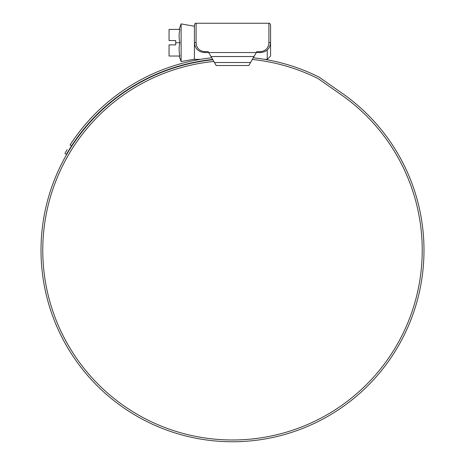 <?xml version="1.0" encoding="UTF-8"?>
<svg xmlns="http://www.w3.org/2000/svg" width="465" height="465" viewBox="0 0 465 465"><rect width="100%" height="100%" fill="white"/><g stroke="black" fill="none" stroke-linecap="round" stroke-linejoin="round"><path stroke-width="0.7" d="M209.262 53.539L210.221 55.201M254.779 55.201L255.738 53.539M270.572 29.405L270.572 42.553C269.985 48.627 266.654 51.958 260.586 52.539L256.314 52.539L256.837 51.638L260.586 51.638C265.724 50.97 268.497 47.994 268.904 42.722L268.904 23.25C269.531 23.035 270.084 23.593 270.572 24.912L270.572 42.553L268.904 42.542M196.096 42.542L196.096 42.722C196.503 48 199.276 50.97 204.414 51.638L208.163 51.638L208.686 52.539L204.414 52.539C198.346 51.964 195.021 48.633 194.428 42.553L194.428 24.912C194.916 23.593 195.469 23.035 196.096 23.25L196.096 42.542L194.428 42.553M250.356 62.862L250.548 62.525L250.356 62.862M214.452 62.525L216.179 65.524L248.822 65.524L254.006 56.538L210.994 56.538L214.452 62.525L250.548 62.525M210.994 56.538L208.686 52.539L256.314 52.539L254.006 56.538M270.572 25.912L270.572 24.912M179.112 56.038L181.118 61.549L181.118 23.895L194.428 26.243M175.706 42.722L175.706 44.884L169.051 44.884L169.051 56.038L179.862 56.038C178.874 56.038 178.874 56.038 179.862 56.038C178.874 51.598 178.874 47.163 179.862 42.722C178.874 38.281 178.874 33.846 179.862 29.405L169.051 29.405L169.051 40.56L175.706 40.56L175.706 42.722L179.862 42.722M270.572 42.722L270.572 56.038L267.241 59.363L267.241 49.999M194.428 42.722L194.428 59.363L200.305 59.363M213.83 61.45A189.726 189.726 0 0 0 42.774 250.257A189.726 189.726 0 0 0 232.5 439.983A189.726 189.726 0 0 0 341.322 94.843L318.56 78.905A6.655 6.655 0 0 0 317.7 78.393A191.824 191.824 0 0 0 252.321 59.462M212.86 59.776A191.493 191.493 0 0 0 41.007 250.257A191.493 191.493 0 0 0 232.5 441.75A191.493 191.493 0 0 0 342.333 93.395L319.571 77.457A8.422 8.422 0 0 0 318.484 76.812A193.591 193.591 0 0 0 253.286 57.788M222.77 441.5L223.584 441.541M225.153 441.611L228.693 441.709M236.54 441.709L236.958 441.698M236.435 441.709L237.272 441.692M240.12 441.599L242.509 441.488M242.585 441.483L241.783 441.523M227.193 441.674L227.745 441.692M234.546 441.738L232.326 441.75M65.251 152.764L67.111 149.643M66.297 150.997L65.675 152.043M211.715 57.788A193.591 193.591 0 0 0 70.064 144.946L71.593 145.83L66.373 154.345L64.844 153.462L66.373 154.345L66.78 153.648M212.679 59.462A191.824 191.824 0 0 0 71.593 145.83L68.646 150.52M67.204 152.921L67.82 151.881M196.096 25.912L196.096 23.25L268.904 23.25M204.414 51.638L204.414 52.539M260.586 51.638L260.586 52.539M194.428 59.2L181.118 61.549M179.112 29.405L181.118 23.895M267.241 59.363L264.695 59.363"/></g></svg>
